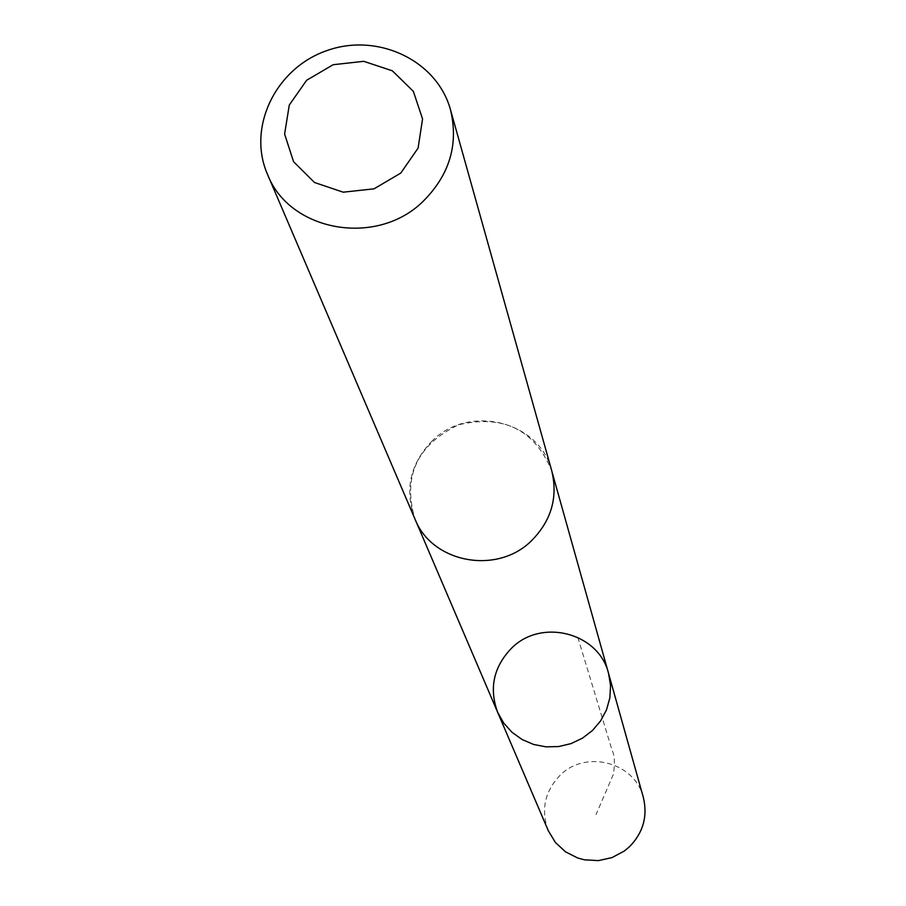 <?xml version="1.0" encoding="UTF-8"?>
<svg xmlns="http://www.w3.org/2000/svg" width="906" height="906" viewBox="0 0 906 906"><rect width="100%" height="100%" fill="white"/><g stroke="black" fill="none" stroke-linecap="round" stroke-linejoin="round"><path stroke-width="0.68" stroke-dasharray="4.53 3.4" d="M643.317 797.314C634.857 762.15 585.469 749.273 559.999 775.411C544.608 791.584 540.723 810.043 548.334 830.791M432.332 440.746C410.067 463.679 404.28 489.772 414.959 518.991C431.902 562.954 497.235 575.208 531.641 540.565C551.38 520.52 558.073 497.258 551.731 470.792C539.829 421.245 469.127 403.68 432.332 440.746M497.7 712.422C488.9 688.413 493.498 667.02 511.494 648.254C541.256 617.926 598.764 632.648 608.549 673.362M552.139 472.275L551.731 470.792C534.597 429.659 503.566 414.325 458.64 424.778C417.077 444.801 402.513 476.205 414.948 519.002M577.813 637.348L612.071 750.27C614.608 755.049 615.072 762.999 613.453 774.109L596.023 814.607M414.959 518.991L415.571 520.406"/><path stroke-width="1.36" d="M511.494 648.254C541.256 617.926 598.764 632.648 608.549 673.362L610.553 685.525L609.863 697.88L606.499 709.862L600.61 720.904L592.467 730.496L582.445 738.186L571.007 743.622L558.685 746.555L546.058 746.85L533.702 744.483L522.184 739.568L512.06 732.354L503.77 723.158L497.7 712.422C488.9 688.413 493.498 667.02 511.494 648.254M548.334 830.791L555.423 842.489L565.503 851.821L577.813 858.05L584.517 859.839L598.39 860.609L611.992 857.608L624.279 851.051L629.625 846.589C643.271 832.512 647.835 816.091 643.317 797.314L608.549 673.362L610.553 685.525L609.863 697.88L606.499 709.862L600.61 720.904L592.467 730.496L582.445 738.186L571.007 743.622L558.685 746.555L546.058 746.85L533.702 744.483L522.184 739.568L512.06 732.354L503.77 723.158L497.7 712.422L548.334 830.791M267.463 174.28L414.948 519.002C431.89 562.977 497.247 575.231 531.652 540.576C551.392 520.531 558.096 497.269 551.743 470.792L450.497 109.773C437.088 60.408 377.587 32.254 326.783 50.645C275.662 68.177 246.964 127.418 267.463 174.28C289.49 231.71 376.737 247.213 423.057 201.392C449.614 174.881 458.764 144.337 450.497 109.773M400.78 173.08L418.096 148.097L422.558 118.913L413.34 91.336L392.332 70.804L363.736 61.325L333.17 64.711L306.613 80.294L289.286 105.028L284.609 134.077L293.578 161.732L314.484 182.491L343.204 192.185L374.031 188.833L400.78 173.08M415.571 520.406L497.7 712.422M552.139 472.275L608.549 673.362"/></g></svg>
